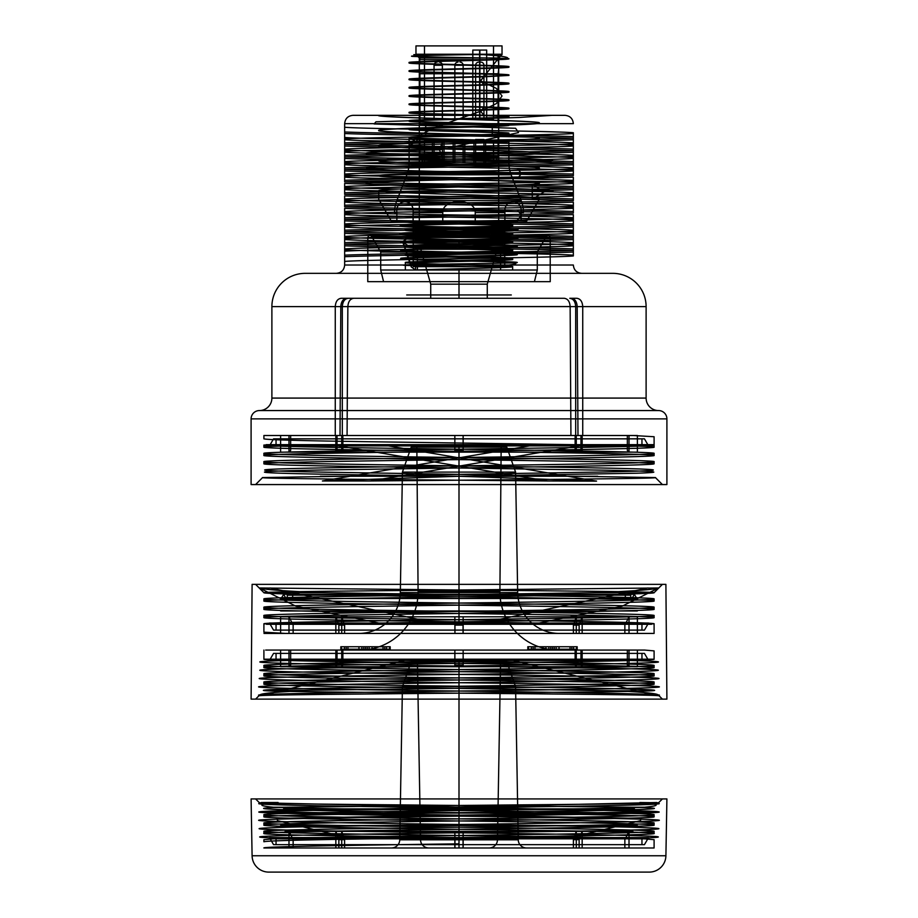 <?xml version="1.0" encoding="UTF-8"?>
<svg xmlns="http://www.w3.org/2000/svg" width="918" height="918" viewBox="0 0 918 918"><rect width="100%" height="100%" fill="white"/><g stroke="black" fill="none" stroke-linecap="round" stroke-linejoin="round"><path stroke-width="1.38" d="M487.274 298.293L430.726 298.293L487.274 298.293L487.274 284.155L497.315 248.778L420.685 248.778L497.315 248.778A1.664 1.664 0 0 1 500.585 249.226L417.415 249.226L500.585 249.226L500.585 270.018L417.415 270.018L500.585 270.018M459 298.293L564.409 298.293L353.591 298.293L459 298.293L459 281.665L367.762 281.665L367.82 237.532L367.762 281.665L550.238 281.665L550.18 237.532L550.238 281.665L459 281.665L459 298.293L459 294.965L510.89 294.965L407.11 294.965L459 294.965L459 298.293M346.694 298.293L341.152 298.293L346.694 298.293C343.148 298.775 341.186 301.529 340.808 306.532C341.186 301.529 343.148 298.775 346.694 298.293C291.832 298.293 291.832 298.293 346.694 298.293M353.751 298.293L348.209 298.293L353.751 298.293C350.194 298.775 348.243 301.529 347.865 306.532C348.243 301.529 350.206 298.775 353.751 298.293L564.249 298.293C567.806 298.775 569.757 301.529 570.135 306.532C569.757 301.529 567.794 298.775 564.249 298.293L353.751 298.293M571.306 298.293L576.848 298.293L571.306 298.293C574.852 298.775 576.814 301.529 577.192 306.532C576.814 301.529 574.852 298.775 571.306 298.293C626.168 298.293 626.168 298.293 571.306 298.293M430.726 298.293L430.726 284.155L420.685 248.778A1.664 1.664 90 0 0 417.415 249.226L417.415 270.018M487.274 284.155L430.726 284.155L487.274 284.155M421.064 220.951C396.06 221.823 401.854 222.684 438.471 223.556C471.852 224.417 514.172 225.289 512.657 226.149C516.49 227.526 402.738 228.903 405.343 230.303C402.187 231.703 515.595 233.069 512.657 234.469C515.446 235.731 422.624 236.97 407.971 238.21L405.343 238.623C401.889 240 516.524 241.411 512.657 242.788C516.639 244.154 402.486 245.542 405.343 246.942C401.82 248.319 515.193 249.685 512.657 251.096C515.377 252.507 401.992 253.873 405.343 255.261C402.692 256.661 516.627 258.05 512.657 259.415C515.95 260.505 442.614 261.641 415.59 262.743L415.59 270.018C442.614 268.917 515.95 267.781 512.657 266.69C516.627 265.325 402.692 263.936 405.343 262.537C401.992 261.148 515.377 259.783 512.657 258.371C515.193 256.96 401.82 255.594 405.343 254.217C402.486 252.817 516.639 251.429 512.657 250.063C516.524 248.686 401.889 247.286 405.343 245.898L407.971 245.485C422.624 244.245 515.446 243.006 512.657 241.744C515.595 240.344 402.187 238.978 405.343 237.59C402.738 236.178 516.49 234.801 512.657 233.424C516.168 232.047 401.487 230.636 405.343 229.27C401.35 227.905 515.457 226.517 512.657 225.117C516.145 223.728 402.795 222.363 405.343 220.951L518.05 220.951L405.343 220.951M391.229 220.951L378.755 199.332L378.755 190.772C377.069 192.206 427.983 193.629 475.754 195.052C524.235 196.475 553.875 197.909 532.256 199.332L532.256 184.357L539.245 183.233C543.743 180.697 374.292 178.23 378.755 175.694C373.431 173.192 544.581 170.645 539.245 168.143C544.007 165.619 373.89 163.117 378.755 160.604C377.918 159.525 406.1 158.424 442.246 157.334L439.55 149.852L442.246 142.37C406.1 143.46 377.918 144.551 378.755 145.629C373.89 148.154 544.007 150.655 539.245 153.18C544.581 155.681 373.431 158.229 378.755 160.719C374.292 163.255 543.743 165.733 539.245 168.269C544.569 170.759 373.419 173.307 378.755 175.808C374.016 178.333 544.064 180.835 539.245 183.348M526.771 220.951L391.229 220.951L526.771 220.951L539.245 199.332L532.256 199.332L544.087 191.851L532.256 184.357M442.246 142.37C490.212 140.936 540.587 139.536 539.245 138.09C544.546 135.589 373.465 133.041 378.755 130.551C374.28 128.015 543.846 125.537 539.245 123.001C544.087 120.453 368.772 117.894 378.847 115.335L552.188 115.335L518.854 117.493L375.955 121.807L374.142 123.964L515.595 128.279L518.521 132.594L439.55 149.852C371.285 151.527 341.175 153.214 390.047 154.89C438.448 156.714 545.476 158.527 551.431 160.352C563.549 162.027 485.347 163.714 422.877 165.389C351.032 167.214 347.004 169.027 416.783 170.851C476.958 172.527 559.246 174.213 552.062 175.889C551.592 177.713 447.261 179.526 394.74 181.351C342.471 183.026 365.766 184.713 433.044 186.388C505.187 188.201 578.833 190.026 544.087 191.851M442.246 157.334C490.212 155.899 540.587 154.499 539.245 153.054C544.546 150.552 373.465 148.016 378.755 145.514C374.28 142.978 543.846 140.5 539.245 137.975C544.581 135.474 373.408 132.926 378.755 130.425C374.085 127.9 543.892 125.41 539.245 122.886C544.374 120.373 373.821 117.86 378.755 115.335L552.188 115.335M378.755 190.772C373.419 188.282 544.569 185.734 539.245 183.233M344.652 123.655C345.157 118.594 347.933 115.817 352.971 115.335L565.029 115.335L352.971 115.335C347.933 115.817 345.157 118.594 344.652 123.655L573.348 123.655C572.843 118.594 570.067 115.817 565.029 115.335C570.067 115.817 572.843 118.594 573.348 123.655L344.652 123.655L344.652 127.246C361.382 129.082 556.882 130.895 573.348 132.731L573.348 133.489C557.226 135.313 360.74 137.138 344.652 138.974L344.652 123.655M573.348 155.406C556.434 153.57 360.602 151.745 344.652 149.921L344.652 146.008C380.144 147.569 537.856 149.118 573.348 150.678L573.348 167.879C557.387 166.055 361.371 164.23 344.652 162.394L344.652 158.481C380.144 160.042 537.856 161.591 573.348 163.152C537.856 164.712 380.144 166.273 344.652 167.833L344.652 174.122C361.026 172.286 557.157 170.461 573.348 168.637L573.348 164.724C537.856 166.273 380.144 167.833 344.652 169.382C370.379 170.518 459.62 171.643 520.954 172.768L573.348 174.064L573.348 175.625C537.856 177.197 380.144 178.746 344.652 180.307L344.652 181.867C380.144 183.428 537.856 184.988 573.348 186.538L573.348 192.826C556.939 191.001 360.671 189.165 344.652 187.341L344.652 183.428C380.144 184.988 537.856 186.549 573.348 188.098M344.652 146.008L344.652 144.447C380.144 146.008 537.856 147.557 573.348 149.118L573.348 150.678C537.856 152.239 380.144 153.799 344.652 155.36L344.652 161.648C360.9 159.812 556.882 157.988 573.348 156.163L573.348 152.25C537.856 153.799 380.144 155.36 344.652 156.909L344.652 149.921M344.652 152.193C361.371 154.029 557.387 155.853 573.348 157.678M573.348 255.95L573.348 255.204C557.215 253.379 360.705 251.543 344.652 249.719L344.652 265.027L573.348 265.027L344.652 265.027C344.158 270.087 341.381 272.864 336.344 273.346C341.381 272.864 344.158 270.087 344.652 265.027L344.652 261.435C361.382 259.599 556.87 257.786 573.348 255.95L573.348 245.749C556.87 247.585 361.382 249.398 344.652 251.234L344.652 248.962C360.59 247.137 556.423 245.324 573.348 243.477L573.348 239.564C537.856 241.124 380.144 242.673 344.652 244.234L344.652 239.518C360.705 241.342 557.215 243.178 573.348 245.003L573.348 242.731C556.905 240.895 360.923 239.07 344.652 237.246L344.652 227.044C360.923 228.869 556.905 230.693 573.348 232.529L573.348 230.257C557.18 228.421 361.004 226.597 344.652 224.761L344.652 220.859C380.144 222.408 537.856 223.969 573.348 225.518L573.348 220.802C557.398 222.626 361.405 224.451 344.652 226.287L344.652 224.015C356.471 222.741 451.931 221.502 517.213 220.228L573.348 218.53L573.348 214.617L520.954 215.914C459.62 217.038 370.379 218.163 344.652 219.287L344.652 214.56C361.004 216.396 557.18 218.22 573.348 220.045L573.348 217.773C556.767 215.937 360.992 214.123 344.652 212.287L344.652 208.386C380.144 209.935 537.856 211.496 573.348 213.045L573.348 208.329L517.213 210.027C451.931 211.301 356.471 212.54 344.652 213.814L344.652 211.542C360.682 209.717 556.962 207.881 573.348 206.057L573.348 202.144C537.856 203.704 380.144 205.253 344.652 206.814L344.652 202.086C360.992 203.922 556.767 205.735 573.348 207.571L573.348 205.299C557.272 203.475 361.336 201.65 344.652 199.814L344.652 195.901C380.144 197.462 537.856 199.022 573.348 200.572L573.348 195.855C556.962 197.68 360.682 199.516 344.652 201.34L344.652 199.068C361.325 197.232 557.249 195.408 573.348 193.583L573.348 183.382C557.249 185.207 361.325 187.031 344.652 188.867L344.652 186.595C360.981 184.759 556.79 182.946 573.348 181.11L573.348 177.197C537.856 178.746 380.144 180.307 344.652 181.867L344.652 177.14C360.671 178.964 556.939 180.8 573.348 182.625L573.348 180.353L517.213 178.654C451.931 177.392 356.482 176.141 344.652 174.868L344.652 162.394M344.652 164.666C356.482 165.94 451.931 167.191 517.213 168.453L573.348 170.151L573.348 167.879M573.348 142.933C556.882 141.097 361.382 139.295 344.652 137.448L344.652 133.535C380.144 135.095 537.856 136.644 573.348 138.205L573.348 149.118M344.652 144.447L344.652 137.448M344.652 139.72C360.602 141.544 556.434 143.369 573.348 145.205M344.652 177.14L344.652 174.868M344.652 202.086L344.652 199.814M344.652 214.56L344.652 212.287M573.348 189.67C537.856 191.219 380.144 192.78 344.652 194.341L344.652 187.341M344.652 189.613C361.336 191.449 557.272 193.273 573.348 195.098L573.348 192.826M344.652 239.518L344.652 237.246M344.652 227.044L344.652 224.761M573.348 143.69L573.348 139.777C537.856 141.326 380.144 142.887 344.652 144.436L344.652 149.175C360.74 147.339 557.226 145.514 573.348 143.69L573.348 145.962C556.882 147.787 360.9 149.611 344.652 151.447L344.652 149.175M344.652 133.535L344.652 131.974C380.144 133.535 537.856 135.084 573.348 136.644L573.348 138.205C537.856 139.766 380.144 141.326 344.652 142.875L344.652 144.436M573.348 139.777L573.348 133.489M573.348 152.25L573.348 145.962M344.652 158.481L344.652 156.921C380.144 158.481 537.856 160.03 573.348 161.591M573.348 164.724L573.348 156.163M344.652 170.955C370.379 172.079 459.62 173.204 520.954 174.328L573.348 175.625L573.348 168.637M573.348 158.435C557.157 160.26 361.026 162.084 344.652 163.92L344.652 161.648M573.348 170.909C556.79 172.745 360.981 174.558 344.652 176.394L344.652 174.122M573.348 195.855L573.348 193.583M573.348 208.329L573.348 206.057M573.348 183.382L573.348 181.11M573.348 220.802L573.348 218.53M573.348 245.749L573.348 243.477M344.652 236.488C361.405 234.652 557.398 232.828 573.348 231.003L573.348 227.09C537.856 228.651 380.144 230.2 344.652 231.761L344.652 248.962M344.652 233.333C380.144 234.882 537.856 236.442 573.348 237.992L573.348 231.003M573.348 233.275C556.423 235.111 360.59 236.936 344.652 238.76M573.348 132.731L573.348 136.644M344.652 131.974L344.652 127.246M344.652 138.974L344.652 142.875M344.652 151.447L344.652 155.36M344.652 163.92L344.652 167.833M573.348 170.151L573.348 174.064M517.213 178.654L520.954 174.328L520.954 172.768L517.213 168.453M344.652 176.394L344.652 180.307M573.348 182.625L573.348 186.538M573.348 188.11C537.856 189.67 380.144 191.219 344.652 192.78L344.652 194.341C380.144 195.901 537.856 197.462 573.348 199.011L573.348 200.572C537.856 202.144 380.144 203.693 344.652 205.253L344.652 206.814C380.144 208.375 537.856 209.935 573.348 211.484L573.348 213.045L520.954 214.353C459.62 215.478 370.379 216.602 344.652 217.727L344.652 224.015M344.652 188.867L344.652 192.78M573.348 195.098L573.348 199.011M344.652 201.34L344.652 205.253M573.348 207.571L573.348 211.484M573.348 177.197L573.348 180.353M344.652 183.428L344.652 186.595M344.652 195.901L344.652 199.068M573.348 202.144L573.348 205.299M344.652 208.386L344.652 211.542M573.348 214.617L573.348 217.773M517.213 220.228L520.954 215.914L520.954 214.353L517.213 210.027M344.652 220.859L344.652 219.299C380.144 220.848 537.856 222.408 573.348 223.958L573.348 230.257M344.652 231.772C380.144 233.321 537.856 234.882 573.348 236.431L573.348 242.731M344.652 249.719L344.652 245.806C380.144 247.355 537.856 248.916 573.348 250.465L573.348 255.204M573.348 252.037C537.856 253.597 380.144 255.147 344.652 256.707L344.652 261.435M573.348 227.09L573.348 225.53C537.856 227.09 380.144 228.639 344.652 230.2L344.652 231.761M573.348 239.564L573.348 238.003C537.856 239.564 380.144 241.113 344.652 242.673M344.652 245.806L344.652 244.245C380.144 245.794 537.856 247.355 573.348 248.916L573.348 250.465M573.348 250.476C537.856 252.037 380.144 253.586 344.652 255.147L344.652 256.707M344.652 213.814L344.652 217.727M573.348 220.045L573.348 223.958M344.652 226.287L344.652 230.2M573.348 232.529L573.348 236.431M573.348 245.003L573.348 248.916M344.652 251.234L344.652 255.147M305.155 273.346L612.845 273.346L305.155 273.346A33.266 33.266 0 0 0 271.889 306.612L646.111 306.612L271.889 306.612L271.889 398.079L646.111 398.079L271.889 398.079A12.473 12.473 0 0 1 259.415 410.564L658.585 410.564L259.415 410.564A8.319 8.319 0 0 0 251.096 418.872L251.096 484.566L666.904 484.566L251.096 484.566M573.348 265.027C573.842 270.087 576.619 272.864 581.656 273.346L336.344 273.346L581.656 273.346C576.619 272.864 573.842 270.087 573.348 265.027M666.904 484.566L666.904 418.872L251.096 418.872L666.904 418.872A8.319 8.319 0 0 0 658.585 410.564A12.473 12.473 0 0 1 646.111 398.079L646.111 306.612A33.266 33.266 0 0 0 612.845 273.346M662.406 484.566L255.594 484.566L662.406 484.566L655.406 477.567L339.798 472.426C268.148 471.267 247.734 470.119 278.544 468.972C313.015 467.698 418.872 466.413 510.546 465.139C593.487 463.992 655.486 462.833 654.098 461.685C656.978 460.308 562.952 458.908 458.966 457.531C354.658 456.143 261.125 454.754 263.902 453.377C261.458 451.977 354.555 450.6 459.207 449.212C563.17 447.835 656.84 446.435 654.098 445.058L344.33 444.656C292.326 445.482 265.52 446.32 263.902 447.146C261.217 448.535 354.75 449.923 459 451.312C563.25 452.689 656.783 454.077 654.098 455.466C656.783 456.854 563.25 458.243 459 459.62C354.75 461.008 261.217 462.397 263.902 463.785L263.902 461.685C261.148 460.308 354.83 458.92 458.989 457.531C563.239 456.143 656.863 454.754 654.098 453.377C656.542 451.977 563.445 450.6 458.793 449.212C354.83 447.835 261.16 446.435 263.902 445.058L573.67 444.656C625.606 445.482 652.411 446.32 654.098 447.146C656.863 448.535 563.239 449.923 458.989 451.312C354.83 452.689 261.148 454.077 263.902 455.466C261.309 456.854 354.681 458.243 458.702 459.62C563.56 461.02 656.29 462.385 654.098 463.785C654.798 464.795 608.886 465.793 539.922 466.803L331.157 469.832C271.923 470.842 252.14 471.852 271.808 472.85C294.632 473.998 374.36 475.122 459 476.258L322.39 480.975L370.47 480.975C496.271 479.839 662.521 478.703 655.406 477.567M381.177 444.656L595.61 480.975C597.044 481.066 596.895 481.124 595.162 481.147L547.53 480.975C421.729 479.839 255.479 478.703 262.594 477.567L578.202 472.426C649.852 471.267 670.266 470.119 639.456 468.972C604.985 467.698 499.128 466.413 407.454 465.139C324.513 463.992 262.514 462.833 263.902 461.685M586.797 444.656L370.47 480.975M536.823 444.656L322.39 480.975M595.61 480.975L459 476.258L636.461 473.229C667.168 472.219 657.162 471.221 606.442 470.211L404.035 467.182C322.7 466.046 262.582 464.921 263.902 463.785M654.098 455.466L654.098 453.377M263.902 447.146L263.902 445.058M263.902 455.466L263.902 453.377M654.098 463.785L654.098 461.685M266.14 444.656L573.67 444.656L370.092 441.742C302.309 440.778 266.909 439.802 263.902 438.838L263.902 435.511M633.317 435.511L263.936 435.511L633.317 435.511L654.098 436.738L654.098 444.656L651.86 444.656M654.098 447.146L654.098 445.058M262.594 477.567L255.594 484.566M331.203 444.656L547.53 480.975M280.621 435.511L637.379 435.511L280.621 435.511L280.621 452.138L637.379 452.138L280.621 452.138M575.678 435.511L570.927 435.511L575.678 435.511L575.678 306.612C575.322 301.563 573.36 298.786 569.791 298.293C573.36 298.786 575.322 301.563 575.678 306.612L582.735 306.612C582.379 301.563 580.417 298.786 576.848 298.293C580.417 298.786 582.379 301.563 582.735 306.612L575.678 306.612L575.678 435.511L463.12 435.511L463.12 450.474L454.88 450.474L463.12 450.474L463.154 452.138L463.154 435.511L463.154 452.138L463.154 435.511L454.846 435.511L454.846 452.138L454.846 435.511L454.846 452.138L454.846 435.511L575.678 435.511M347.073 435.511L342.322 435.511L347.073 435.511L347.865 306.532L347.073 435.511L570.927 435.511L570.135 306.532L570.927 435.511L347.073 435.511M582.735 435.511L577.984 435.511L582.735 435.511L582.735 306.612L582.735 435.511L629.014 435.511L582.735 435.511M340.016 435.511L335.265 435.511L340.016 435.511L340.808 306.532L340.016 435.511C281.516 435.511 281.516 435.511 340.016 435.511M288.986 435.511L335.265 435.511L335.265 306.612C335.621 301.563 337.583 298.786 341.152 298.293C337.583 298.786 335.621 301.563 335.265 306.612L342.322 306.612C342.678 301.563 344.64 298.786 348.209 298.293C344.64 298.786 342.678 301.563 342.322 306.612L335.265 306.612L335.265 435.511L288.986 435.511L288.986 452.138L288.986 435.511M637.379 435.511L637.379 452.138M337.044 435.511L335.839 435.511L337.044 435.511L337.044 450.474L342.873 450.474L337.044 450.474L335.839 452.138L335.839 435.511L342.873 435.511L335.839 435.511L335.839 452.138L337.044 450.474L337.044 435.511L342.873 435.511L342.873 450.474L341.726 452.138L341.726 435.511L341.726 452.138L342.873 450.474L342.873 435.511L337.044 435.511M629.014 452.138L629.014 435.511L629.014 452.138L627.35 450.474L627.35 435.511L627.35 450.474L629.014 452.138L582.161 452.138L582.161 435.511L580.956 435.511L580.956 450.474L575.127 450.474L580.956 450.474L582.161 452.138L582.161 435.511L575.127 435.511L582.161 435.511L580.956 435.511L580.956 450.474L582.161 452.138L576.274 452.138L576.274 435.511L576.274 452.138L575.127 450.474L575.127 435.511L575.127 450.474L576.274 452.138L629.014 452.138M342.322 435.511L342.322 306.612L342.322 435.511L454.846 435.511L342.322 435.511M577.984 435.511L577.192 306.532L577.984 435.511C636.484 435.511 636.484 435.511 577.984 435.511M288.986 452.138L290.65 450.474L290.65 435.511L290.65 450.474L288.986 452.138L341.726 452.138L288.986 452.138M512.657 226.149L512.657 225.117M512.657 234.469L512.657 233.424M405.343 230.303L405.343 229.27M512.657 242.788L512.657 241.744M405.343 238.623L405.343 237.59M512.657 251.096L512.657 250.063M405.343 246.942L405.343 245.898M512.657 259.415L512.657 258.371M405.343 255.261L405.343 254.217M407.971 245.485L402.841 242.363L411.23 266.897L415.59 270.018L512.657 270.018L512.657 266.69M415.59 270.018L405.343 270.018L405.343 262.537M518.05 220.951C519.68 221.812 473.895 222.672 437.22 223.533C396.863 224.394 389.794 225.254 416.015 226.115L512.496 228.685C530.96 229.546 502.662 230.407 462.523 231.267C427.065 232.047 394.855 232.816 400.397 233.585C403.702 234.446 452.976 235.306 487.366 236.167C524.419 237.028 527.517 237.888 496.672 238.749L402.841 241.331L411.23 265.864L415.59 262.743M500.758 220.951C528.148 221.812 522.009 222.672 482.375 223.533C446.159 224.394 399.479 225.254 399.973 226.115C396.553 227.056 452.31 228.008 489.615 228.949C525.36 229.81 527.024 230.67 494.607 231.531C463.579 232.392 411.149 233.252 402.061 234.113C388.062 235.054 434.489 236.006 476.717 236.947C515.491 237.808 531.396 238.669 504.797 239.529C478.094 240.47 414.684 241.423 402.841 242.363L402.841 241.331L407.971 238.21M411.23 266.897L411.23 265.864M459 294.965L406.697 294.965L511.303 294.965L459 294.965L459 270.018L459 294.965M383.575 281.665L380.695 270.018L383.575 281.665L367.762 281.665L383.575 281.665M546.29 236.488C548.103 234.893 549.4 235.237 550.18 237.532C549.412 235.249 548.115 234.905 546.29 236.488L537.271 252.083L537.305 270.018L534.425 281.665L550.238 281.665L534.425 281.665L537.305 270.018L537.271 252.083L546.29 236.488L371.71 236.488C369.897 234.893 368.6 235.237 367.82 237.532C368.588 235.249 369.885 234.905 371.71 236.488L380.729 252.083L380.695 270.018L380.729 252.083L371.71 236.488L546.29 236.488M348.209 298.293L341.152 298.293L348.209 298.293M569.791 298.293L576.848 298.293L569.791 298.293M539.245 199.332L532.256 199.332M344.33 444.656L654.098 444.656M320.29 476.258L597.71 476.258M463.154 452.138L576.274 452.138L463.154 452.138M454.846 452.138L341.726 452.138L454.846 452.138M347.865 306.532L570.135 306.532L347.865 306.532M577.192 306.532C635.256 306.532 635.256 306.532 577.192 306.532M340.808 306.532C282.744 306.532 282.744 306.532 340.808 306.532M575.127 435.511L580.956 435.511L575.127 435.511M512.657 270.018L405.343 270.018M380.695 270.018L459 270.018L380.695 270.018M550.18 237.532L367.82 237.532L550.18 237.532M459 270.018L537.305 270.018L459 270.018M537.271 252.083L380.729 252.083L537.271 252.083M413.261 266.69L504.739 266.69L413.261 266.69L413.261 220.951L504.739 220.951L413.261 220.951M504.739 266.69L504.739 220.951M502.031 54.632L413.823 54.632L502.031 54.632L498.704 57.96L419.296 57.96L498.704 57.96L498.704 220.951M501.526 54.632L480.527 80.761L496.282 88.38L502.054 96L496.282 103.631L480.527 111.25L437.473 126.5L421.718 134.12L415.946 141.739L409.107 145.698L409.107 137.792C406.135 136.403 511.98 135.026 508.893 133.638C512.003 132.249 405.848 130.849 409.107 129.472C406.169 128.084 511.842 126.707 508.893 125.318C512.141 123.941 405.963 122.542 409.107 121.165C406.054 119.776 511.842 118.399 508.893 116.999C512.083 115.622 406.031 114.234 409.107 112.845C406.066 111.457 512.164 110.068 508.893 108.691L483.947 107.303C452.815 106.373 407.5 105.455 409.107 104.526C405.882 103.149 512.072 101.749 508.893 100.372C511.911 98.983 406.169 97.606 409.107 96.206C405.848 94.829 511.888 93.441 508.893 92.052C511.888 90.664 405.848 89.275 409.107 87.898C406.169 86.499 511.911 85.133 508.893 83.733C512.072 82.356 405.882 80.956 409.107 79.579C407.5 78.65 452.815 77.732 483.947 76.814L480.527 80.761L483.947 84.708C452.815 85.638 407.5 86.544 409.107 87.485C405.882 88.862 512.072 90.262 508.893 91.639C511.911 93.028 406.169 94.405 409.107 95.793C405.848 97.17 511.888 98.57 508.893 99.959C511.888 101.347 405.848 102.736 409.107 104.113C406.169 105.501 511.911 106.878 508.893 108.267C512.072 109.655 405.882 111.055 409.107 112.432C407.5 113.362 452.815 114.268 483.947 115.198L508.893 116.586C512.164 117.963 406.066 119.363 409.107 120.74C406.031 122.128 512.083 123.517 508.893 124.905C511.842 126.294 406.054 127.671 409.107 129.059C405.963 130.448 512.141 131.836 508.893 133.213C511.842 134.613 406.169 135.979 409.107 137.379C405.848 138.756 512.003 140.156 508.893 141.533C511.98 142.921 406.135 144.298 409.107 145.698L409.107 162.738L508.893 162.738L409.107 162.738A33.266 33.266 0 0 1 406.846 174.799L396.817 200.583L521.183 200.583L396.817 200.583A33.266 33.266 0 0 0 394.545 212.632L396.863 212.632C395.268 198.139 414.775 198.231 413.1 212.632C414.718 198.047 395.073 198.368 396.863 212.632L396.863 220.951L396.863 212.632L394.545 212.632M470.005 54.632C429.704 55.332 393.03 56.032 421.729 56.721C446.458 57.409 510.534 58.109 508.893 58.786L506.449 58.786C510.867 57.421 503.11 56.032 483.189 54.632M483.947 76.814L508.893 75.425C512.164 74.048 406.066 72.648 409.107 71.26C406.043 69.883 512.095 68.483 508.893 67.106C511.842 65.717 406.054 64.34 409.107 62.952C405.963 61.563 512.141 60.163 508.893 58.786M506.449 58.786C492.473 60.037 405.825 61.288 409.107 62.527C406.169 63.927 511.842 65.293 508.893 66.693C512.141 68.07 405.963 69.47 409.107 70.847C406.054 72.235 511.842 73.612 508.893 75.001C512.095 76.389 406.043 77.778 409.107 79.166C406.066 80.555 512.164 81.943 508.893 83.32L483.947 84.708M508.893 141.533L508.893 162.738A33.266 33.266 0 0 0 511.154 174.799L521.183 200.583A33.266 33.266 0 0 1 523.455 212.632L521.137 212.632C522.732 198.139 503.225 198.231 504.9 212.632C503.282 198.047 522.927 198.368 521.137 212.632L523.455 212.632M409.107 137.379L415.946 141.739M483.947 107.303L480.527 111.25L483.947 115.198M406.846 174.799L511.154 174.799L406.846 174.799M475.237 212.632C475.352 206.745 470.452 202.901 460.538 201.111C448.776 201.926 442.855 205.77 442.763 212.632C442.648 206.745 447.548 202.901 457.462 201.111C469.224 201.926 475.145 205.77 475.237 212.632L504.9 212.632L504.9 220.951L504.9 212.632L475.237 212.632L475.237 220.951L475.237 212.632M442.763 220.951L442.763 212.632L442.763 220.951L475.237 220.951L413.1 220.951L413.1 212.632L442.763 212.632L413.1 212.632L413.1 220.951L442.763 220.951M521.137 220.951L521.137 212.632L521.137 220.951L504.9 220.951L521.137 220.951C524.201 220.951 524.201 220.951 521.137 220.951M396.863 220.951L413.1 220.951L396.863 220.951C393.799 220.951 393.799 220.951 396.863 220.951M459 247.975C428.121 248.663 399.823 249.375 400.787 250.063C397.402 251.452 520.942 252.84 517.213 254.217C520.54 255.606 396.943 256.994 400.787 258.371C397.264 259.76 521.068 261.16 517.213 262.537C519.278 263.225 444.243 263.914 415.177 264.602C381.452 265.291 424.437 265.99 472.001 266.69L509.742 266.69C505.52 265.761 454.823 264.843 426.457 263.914C397.861 262.984 402.75 262.055 441.11 261.137C479.494 260.138 523.271 259.14 507.516 258.142C496.661 257.212 443.348 256.283 419.939 255.365C393.845 254.435 412.09 253.506 449.912 252.576C487.114 251.658 522.009 250.729 507.229 249.799L419.4 247.022C391.148 246.024 417.254 245.026 459 244.027C497.086 243.109 524.086 242.18 503.374 241.25C484.211 240.252 423.232 239.254 410.805 238.255C395.968 237.337 430.714 236.408 467.916 235.478C509.375 234.48 525.475 233.493 492.358 232.495C464.542 231.566 413.49 230.636 408.453 229.718C398.917 228.72 448.753 227.721 484.096 226.723C518.326 225.794 518.647 224.876 485.071 223.946C450.21 222.948 399.617 221.949 408.258 220.951L517.213 220.951C520.598 222.351 397.345 223.717 400.787 225.117C397.196 226.494 520.747 227.882 517.213 229.27C520.999 230.647 397.115 232.047 400.787 233.424C396.932 234.801 520.747 236.201 517.213 237.59C521.057 238.967 397.448 240.355 400.787 241.744C397.046 243.121 520.586 244.509 517.213 245.898C518.177 246.586 489.879 247.298 459 247.975L459 240.08C489.879 239.391 518.177 238.691 517.213 238.003C520.586 236.614 397.046 235.226 400.787 233.838C397.448 232.449 521.057 231.061 517.213 229.684C520.747 228.295 396.932 226.907 400.787 225.53L508.641 222.099L514.367 220.951L408.258 220.951M400.787 250.063L400.787 250.476C396.943 249.099 520.54 247.711 517.213 246.322C520.942 244.934 397.402 243.545 400.787 242.157C399.823 241.468 428.121 240.768 459 240.08M400.787 258.371L400.787 258.796C396.989 257.407 520.885 256.019 517.213 254.63C521.068 253.253 397.264 251.865 400.787 250.476M509.742 266.69L487.584 266.69C510.878 265.291 519.795 263.902 514.367 262.537C497.981 261.286 397.207 260.046 400.787 258.796M415.969 54.632L419.296 57.96L419.296 220.951L498.704 220.951L419.296 220.951M475.237 220.951L504.9 220.951L475.237 220.951M514.367 220.951L517.213 220.951M514.367 262.537L517.213 262.537M487.584 266.69L472.001 266.69M423.278 162.738L494.722 162.738L423.278 162.738L419.916 156.921L498.084 156.921L419.916 156.921L419.916 135.302L498.084 135.302L419.916 135.302M424.483 162.738L493.517 162.738L424.483 162.738L424.483 140.282L493.517 140.282L424.483 140.282M493.517 162.738L493.517 140.282M432.389 140.282L444.037 140.282L432.389 140.282L432.389 162.738L444.037 162.738L432.389 162.738M473.963 140.282L485.611 140.282L473.963 140.282L473.963 162.738L485.611 162.738L473.963 162.738M453.182 140.282L464.818 140.282L453.182 140.282L464.818 140.282L453.182 140.282L453.182 162.738L464.818 162.738L453.182 162.738L464.818 162.738L453.182 162.738L453.182 140.282M444.037 140.282L444.037 162.738M434.053 162.738L442.373 162.738L434.053 162.738L434.053 139.456L442.373 139.456L434.053 139.456M454.846 162.738L463.154 162.738L454.846 162.738L463.154 162.738L454.846 162.738L454.846 139.456L463.154 139.456L454.846 139.456L463.154 139.456L454.846 139.456L454.846 162.738M475.627 162.738L483.947 162.738L475.627 162.738L475.627 139.456L483.947 139.456L475.627 139.456M485.611 140.282L485.611 162.738M464.818 140.282L464.818 162.738L464.818 140.282M442.373 162.738L442.373 139.456M463.154 162.738L463.154 139.456L463.154 162.738M483.947 162.738L483.947 139.456M498.084 135.302L498.084 156.921L494.722 162.738M425.734 135.302L492.266 135.302L425.734 135.302L425.734 124.492L492.266 124.492L425.734 124.492M492.266 124.492L492.266 135.302M419.916 124.492L498.084 124.492L419.916 124.492L419.916 73.761L498.084 73.761L419.916 73.761A40.369 40.369 0 0 1 419.916 59.624L498.084 59.624L419.916 59.624L419.916 54.219L498.084 54.219L419.916 54.219M498.084 54.219L498.084 59.624A40.369 40.369 0 0 1 498.084 73.761L498.084 124.492M415.969 54.219L502.031 54.219L415.969 54.219L415.969 45.9L502.031 45.9L415.969 45.9M502.031 45.9L502.031 54.219M424.483 45.9L493.517 45.9L424.483 45.9L424.483 119.076L493.517 119.076L493.517 45.9M483.947 119.076L475.627 119.076L483.947 119.076L483.947 65.281A3.167 3.167 0 0 0 480.78 62.114M463.154 119.076L454.846 119.076L463.154 119.076L454.846 119.076L463.154 119.076L463.154 65.281L463.154 119.076M442.373 119.076L434.053 119.076L442.373 119.076L442.373 65.281L434.053 65.281L442.373 65.281A3.167 3.167 0 0 0 439.194 62.114C437.06 62.114 437.06 62.114 439.194 62.114M424.483 119.076L486.678 119.076L486.678 50.054L472.816 50.054L486.678 50.054M475.627 119.076L475.627 65.281L483.947 65.281L475.627 65.281A3.167 3.167 0 0 1 478.806 62.114C480.94 62.114 480.94 62.114 478.806 62.114M434.053 119.076L434.053 65.281A3.167 3.167 0 0 1 437.22 62.114M458.013 62.114C460.147 62.114 460.147 62.114 458.013 62.114C460.147 62.114 460.147 62.114 458.013 62.114A3.167 3.167 0 0 0 454.846 65.281L463.154 65.281L454.846 65.281L463.154 65.281L454.846 65.281L454.846 119.076L454.846 65.281A3.167 3.167 0 0 1 458.013 62.114M479.621 119.076L479.621 50.054M479.873 119.076L479.873 50.054M472.816 119.076L472.816 50.054M486.678 119.076L493.517 119.076M459.987 62.114A3.167 3.167 0 0 1 463.154 65.281A3.167 3.167 0 0 0 459.987 62.114M276.043 630.104L641.957 630.104L276.043 630.104L276.043 623.035L459 623.035L459 484.566L256.306 484.566L661.694 484.566L270.569 484.566L647.431 484.566L459 484.566L459 584.364L256.306 584.364L661.694 584.364L270.569 584.364L647.431 584.364L459 584.364L459 623.035L270.569 623.035L647.431 623.035L459 623.035L459 610.975L459 623.035L641.957 623.035L641.957 630.104M269.467 623.035L648.533 623.035L269.467 623.035L273.553 630.104L644.447 630.104L273.553 630.104M648.533 623.035L644.447 630.104M459 610.975L637.367 610.975L280.633 610.975L621.153 610.975L459 610.975L459 598.502L637.367 598.502L280.633 598.502L459 598.502L459 445.907L459 610.975M641.957 438.838L641.957 445.907L459 445.907L459 484.566L459 445.907L647.431 445.907L270.569 445.907L459 445.907L276.043 445.907L276.043 438.838L641.957 438.838L276.043 438.838M292.681 595.174L625.319 595.174L292.681 595.174L292.681 598.502L625.319 598.502L625.319 595.174M287.277 595.174L630.723 595.174L287.277 595.174L287.277 598.502L630.723 598.502L287.277 598.502M630.723 595.174L630.723 598.502M281.206 598.502L636.794 598.502L281.206 598.502L283.616 594.325L634.384 594.325L283.616 594.325L286.026 598.502L631.974 598.502L286.026 598.502M631.974 598.502L634.384 594.325L636.794 598.502M273.553 438.838L644.447 438.838L273.553 438.838L269.467 445.907L648.533 445.907L269.467 445.907M644.447 438.838L648.533 445.907M662.406 699.126L255.594 699.126L662.406 699.126L659.009 695.729L655.957 695.523C640.821 694.742 551.913 693.951 458.392 693.17C364.216 692.379 279.141 691.598 266.484 690.806L506.897 687.662C591.536 686.492 655.567 685.321 654.098 684.162L654.098 682.063C657.288 683.52 552.636 684.977 443.153 686.435C333.142 687.892 245.508 689.349 266.484 690.806M251.096 699.126L666.904 699.126L251.096 699.126L252.106 584.364L665.894 584.364L252.106 584.364M263.902 650.059L263.902 659.204L596.195 659.204L263.902 659.204C261.596 660.535 346.35 661.855 445.689 663.186C554.38 664.632 657.196 666.078 654.098 667.524C656.404 668.855 571.65 670.174 472.311 671.506C363.62 672.951 260.804 674.397 263.902 675.843L263.902 673.743C261.297 672.435 346.017 671.104 445.528 669.773C554.277 668.327 657.552 666.87 654.098 665.435C654.764 664.38 605.685 663.358 534.437 662.326L321.805 659.204L562.137 659.204C662.28 660.696 690.267 662.176 617.883 663.657L321.254 668.097C236.431 669.589 239.38 671.069 330.113 672.55C423.152 674.156 587.956 675.763 638.744 677.369C692.011 678.85 635.485 680.33 526.163 681.81C419.159 683.302 287.862 684.782 264.625 686.262C234.664 687.743 319.785 689.223 434.168 690.703C558.167 692.31 677.289 693.916 657.265 695.523C661.362 693.962 647.89 692.39 616.839 690.806L651.516 690.806C638.939 691.564 562.241 692.298 472.529 693.056C375.129 693.882 277.684 694.696 262.043 695.523L258.991 695.729L255.594 699.126M657.265 695.523L659.009 695.729M562.137 659.204L654.098 659.204C656.404 660.535 571.65 661.855 472.311 663.186C363.62 664.632 260.804 666.078 263.902 667.524L263.902 665.435C263.145 664.391 312.568 663.358 383.483 662.326L596.195 659.204M263.902 600.992C261.596 602.323 346.35 603.654 445.689 604.973C554.38 606.419 657.196 607.865 654.098 609.311C656.404 610.642 571.65 611.962 472.311 613.293C363.62 614.739 260.804 616.185 263.902 617.63C262.433 618.801 326.464 619.96 411.103 621.13L616.839 624.286L263.902 623.85C261.756 622.519 346.315 621.199 446.056 619.868C554.931 618.422 656.852 616.988 654.098 615.53C656.531 614.211 571.375 612.88 471.818 611.549C363.39 610.114 260.356 608.645 263.902 607.223C262.146 605.88 345.501 604.583 445.402 603.241C553.921 601.806 657.265 600.349 654.098 598.903C655.268 597.802 599.225 596.711 521.539 595.61L321.805 592.684C284.66 591.112 263.833 589.54 259.335 587.968L504.441 590.435C590.985 591.181 656.783 591.938 654.098 592.684C656.404 594.003 571.65 595.334 472.311 596.654C363.62 598.1 260.804 599.546 263.902 600.992L263.902 598.903C261.664 600.234 346.499 601.554 446.137 602.885C555.046 604.342 656.818 605.765 654.098 607.223C656.554 608.542 572.132 609.862 472.15 611.193C363.471 612.639 260.368 614.108 263.902 615.53C262.1 616.873 345.616 618.17 445.482 619.512C554.116 620.958 657.196 622.404 654.098 623.85L654.098 633.431M662.406 584.364L255.594 584.364L662.406 584.364L654.098 592.684L596.195 592.684C633.34 591.112 654.167 589.54 658.665 587.968L413.559 590.435C327.015 591.181 261.217 591.938 263.902 592.684C261.596 594.003 346.35 595.334 445.689 596.654C554.38 598.1 657.196 599.546 654.098 600.992C656.404 602.323 571.65 603.654 472.311 604.973C363.62 606.419 260.804 607.865 263.902 609.311L263.902 607.223M596.195 592.684L396.461 595.61C318.776 596.711 262.732 597.802 263.902 598.903M263.902 667.524C261.596 668.855 346.35 670.174 445.689 671.506C554.38 672.951 657.196 674.397 654.098 675.843L654.098 673.743C655.968 675.086 572.212 676.394 472.38 677.725C363.666 679.171 260.919 680.617 263.902 682.063C260.712 683.52 365.364 684.977 474.847 686.435C584.858 687.892 672.492 689.349 651.516 690.806M654.098 675.843C656.404 677.163 571.65 678.494 472.311 679.813C363.62 681.259 260.804 682.717 263.902 684.162C262.686 685.264 319.934 686.377 398.71 687.479L616.839 690.806M263.902 623.85L263.902 632.169L285.659 633.431L263.982 633.431L654.018 633.431L285.659 633.431M658.665 587.968L622.255 606.121L533.071 624.286L654.098 623.85M263.902 609.311C261.596 610.642 346.35 611.962 445.689 613.293C554.38 614.739 657.196 616.185 654.098 617.63C655.567 618.801 591.536 619.96 506.897 621.13L301.161 624.286L533.071 624.286M644.551 650.059L265.669 650.059L644.551 650.059L654.098 650.896L654.098 659.204L321.805 659.204M654.098 682.063C656.313 680.731 571.18 679.412 472.036 678.081C362.828 676.623 261.355 675.2 263.902 673.743M263.902 675.843C261.596 677.163 346.35 678.494 445.689 679.813C554.38 681.259 657.196 682.717 654.098 684.162M654.098 673.743C656.703 672.435 571.983 671.104 472.472 669.773C363.723 668.327 260.448 666.87 263.902 665.435M654.098 617.63L654.098 615.53M654.098 609.311L654.098 607.223M654.098 600.992L654.098 598.903M263.902 684.162L263.902 682.063M263.902 617.63L263.902 615.53M654.098 667.524L654.098 665.435M508.147 659.204L655.957 695.523M355.863 659.204C247.332 660.799 226.218 662.383 315.987 663.978L611.113 668.384C687.295 669.842 668.809 671.31 574.014 672.779C483.063 674.248 339.385 675.717 285.727 677.186C226.276 678.654 271.2 680.123 375.875 681.581C486.919 683.176 634.682 684.759 654.89 686.354C680.548 687.823 593.464 689.292 480.183 690.761C357.24 692.344 241.021 693.939 260.735 695.523L258.991 695.729M260.735 695.523C256.638 693.962 270.11 692.39 301.161 690.806M409.853 659.204L262.043 695.523M255.594 584.364L263.902 592.684L321.805 592.684M665.894 584.364L666.904 699.126M270.099 587.968L441.845 624.286M259.335 587.968L295.745 606.121L384.929 624.286M647.901 587.968L476.155 624.286M280.621 633.431L637.379 633.431L280.621 633.431L280.621 616.793L637.379 616.793L280.621 616.793M637.379 616.793L637.379 633.431M344.594 625.112L341.726 616.793L629.014 616.793L629.014 633.431L624.86 633.431L629.014 633.431L629.014 616.793L624.86 625.112L629.014 616.793L576.274 616.793L576.274 633.431L573.406 633.431L576.274 633.431L576.274 616.793L573.406 625.112L576.274 616.793L454.846 616.793L454.949 633.431L454.846 616.793L454.949 625.112L454.846 616.793L335.839 616.793L341.726 616.793L341.726 633.431L344.594 633.431L344.594 625.112L341.726 616.793L341.726 633.431L454.846 633.431L341.726 633.431L344.594 633.431L344.594 625.112L338.857 625.112L335.839 616.793L335.839 633.431L338.857 633.431L335.839 633.431L335.839 616.793L338.857 625.112L344.594 625.112M288.986 633.431L288.986 616.793L335.839 616.793L288.986 616.793L293.14 625.112L288.986 616.793L288.986 633.431L293.14 633.431L293.14 625.112L293.14 633.431L288.986 633.431L335.839 633.431L288.986 633.431M463.154 633.431L463.154 616.793L463.051 633.431L576.274 633.431L463.154 633.431M582.161 633.431L582.161 616.793L582.161 633.431L579.143 633.431L629.014 633.431L582.161 633.431M559.246 633.431L358.754 633.431L559.246 633.431A41.585 41.585 90 0 1 517.672 592.569L515.572 472.093L506.816 447.146L411.184 447.146L506.816 447.146M411.184 447.146L402.428 472.093L515.572 472.093L402.428 472.093L400.328 592.569L517.672 592.569L400.328 592.569A41.585 41.585 -90 0 1 358.754 633.431M501.159 447.146L416.841 447.146L501.159 447.146L499.908 591.341L418.092 591.341L499.908 591.341A58.213 58.213 90 0 0 558.11 650.059M359.89 650.059L558.11 650.059L359.89 650.059A58.213 58.213 -90 0 0 418.092 591.341L416.841 447.146M335.839 650.059L337.044 650.059L335.839 650.059L335.839 666.697L337.044 665.034L342.873 665.034L337.044 665.034L337.044 650.059L337.044 665.034L335.839 666.697L335.839 650.059L288.986 650.059L335.839 650.059M342.873 650.059L341.726 650.059L342.873 650.059L342.873 665.034L341.726 666.697L341.726 650.059L454.88 650.059L454.88 665.034L463.12 665.034L454.88 665.034L454.846 666.697L454.846 650.059L454.846 666.697L454.846 650.059L463.154 650.059L463.154 666.697L463.154 650.059L463.154 666.697L463.154 650.059L341.726 650.059L341.726 666.697L342.873 665.034L342.873 650.059L337.044 650.059L342.873 650.059M576.274 650.059L575.127 650.059L576.274 650.059L576.274 666.697L576.274 650.059L463.154 650.059L576.274 650.059M580.956 650.059L582.161 650.059L580.956 650.059L580.956 665.034L575.127 665.034L580.956 665.034L582.161 666.697L582.161 650.059L629.014 650.059L627.35 650.059L629.014 650.059L629.014 666.697L629.014 650.059L582.161 650.059L582.161 666.697L580.956 665.034L580.956 650.059L575.127 650.059L575.127 665.034L576.274 666.697L575.127 665.034L575.127 650.059L580.956 650.059M365.502 650.059C333.842 650.059 333.842 650.059 365.502 650.059C397.161 650.059 397.161 650.059 365.502 650.059C333.842 650.059 333.842 650.059 365.502 650.059C397.161 650.059 397.161 650.059 365.502 650.059L365.502 646.731L369.139 646.731L361.864 646.731L361.864 649.21L365.502 649.21L347.968 649.21L383.036 649.21L346.212 649.21L363.746 649.21L358.961 649.21L361.864 649.21L358.961 649.21L361.864 649.21L361.864 646.731L383.036 646.731L347.968 646.731L347.968 649.21L347.968 646.731L383.036 646.731L365.502 646.731L365.502 649.21L369.139 649.21L365.502 649.21L365.502 646.731L365.502 649.21L365.502 646.731L365.502 649.21L365.502 646.731L365.502 649.21L365.502 646.731L369.139 646.731L369.139 649.21L372.042 649.21L367.257 649.21L384.791 649.21L367.257 649.21L372.042 649.21L369.139 649.21L372.042 649.21L369.139 649.21L369.139 646.731L369.139 649.21L369.139 646.731L361.864 646.731L361.864 649.21L361.864 646.731L369.139 646.731L365.502 646.731L365.502 650.059M552.498 650.059C520.839 650.059 520.839 650.059 552.498 650.059C584.158 650.059 584.158 650.059 552.498 650.059C520.839 650.059 520.839 650.059 552.498 650.059C584.158 650.059 584.158 650.059 552.498 650.059L552.498 646.731L556.136 646.731L548.861 646.731L570.032 646.731L534.964 646.731L570.032 646.731L552.498 646.731L552.498 649.21L570.032 649.21L534.964 649.21L570.032 649.21L534.964 649.21L556.136 649.21L552.498 649.21L552.498 646.731L552.498 649.21L552.498 646.731L552.498 649.21L552.498 646.731L552.498 649.21L552.498 646.731L556.136 646.731L556.136 649.21L559.039 649.21L554.254 649.21L571.788 649.21L554.254 649.21L559.039 649.21L556.136 649.21L559.039 649.21L556.136 649.21L556.136 646.731L556.136 649.21L556.136 646.731L548.861 646.731L548.861 649.21L545.958 649.21L550.743 649.21L533.209 649.21L550.743 649.21L545.958 649.21L548.861 649.21L545.958 649.21L548.861 649.21L548.861 646.731L548.861 649.21L548.861 646.731L556.136 646.731L552.498 646.731L552.498 650.059M288.986 666.697L288.986 650.059L288.986 666.697L290.65 665.034L290.65 650.059L290.65 665.034L288.986 666.697L629.014 666.697L627.35 665.034L627.35 650.059L627.35 665.034L629.014 666.697L288.986 666.697M280.621 666.697L637.379 666.697L280.621 666.697L280.621 650.059L637.379 650.059L280.621 650.059M637.379 650.059L637.379 666.697M358.961 646.731L358.961 649.21L358.961 646.731L341.427 646.731L341.427 649.21L363.746 649.21L340.819 649.21L344.457 649.21L340.819 649.21L344.457 649.21L340.819 649.21L341.427 649.21L340.819 649.21L341.427 649.21L341.427 646.731L363.746 646.731L341.427 646.731L363.746 646.731L358.961 646.731L358.961 649.21L358.961 646.731L341.427 646.731L341.427 649.21L341.427 646.731L358.961 646.731M340.819 646.731L340.819 649.21L340.819 646.731L344.457 646.731L340.819 646.731L344.457 646.731L340.819 646.731L340.819 649.21L340.819 646.731M389.576 649.21L367.257 649.21L390.184 649.21L386.547 649.21L390.184 649.21L386.547 649.21L390.184 649.21L389.576 649.21L390.184 649.21L389.576 649.21L389.576 646.731L367.257 646.731L389.576 646.731L389.576 649.21M390.184 646.731L386.547 646.731L390.184 646.731L386.547 646.731L390.184 646.731L390.184 649.21L390.184 646.731M527.816 646.731L531.453 646.731L527.816 646.731L531.453 646.731L527.816 646.731L527.816 649.21L550.743 649.21L527.816 649.21L528.424 649.21L527.816 649.21L527.816 646.731M528.424 646.731L550.743 646.731L528.424 646.731L533.209 646.731L528.424 646.731L528.424 649.21L528.424 646.731L528.424 649.21L528.424 646.731L550.743 646.731L533.209 646.731L550.743 646.731L545.958 646.731L545.958 649.21L545.958 646.731L545.958 649.21L545.958 646.731L528.424 646.731M559.039 646.731L576.573 646.731L554.254 646.731L576.573 646.731L554.254 646.731L559.039 646.731L559.039 649.21L559.039 646.731L559.039 649.21L559.039 646.731L576.573 646.731L576.573 649.21L554.254 649.21L577.181 649.21L573.543 649.21L577.181 649.21L573.543 649.21L577.181 649.21L576.573 649.21L577.181 649.21L576.573 649.21L576.573 646.731L576.573 649.21L576.573 646.731L559.039 646.731M577.181 646.731L573.543 646.731L577.181 646.731L573.543 646.731L577.181 646.731L577.181 649.21L577.181 646.731M372.042 646.731L372.042 649.21L372.042 646.731L372.042 649.21L372.042 646.731L389.576 646.731L372.042 646.731M367.257 646.731L367.257 649.21L367.257 646.731M384.791 646.731L384.791 649.21L384.791 646.731M386.547 646.731L386.547 649.21L386.547 646.731M363.746 646.731L363.746 649.21L363.746 646.731M346.212 646.731L346.212 649.21L346.212 646.731M344.457 646.731L344.457 649.21L344.457 646.731M383.036 646.731L383.036 649.21L383.036 646.731M534.964 646.731L534.964 649.21L534.964 646.731M570.032 646.731L570.032 649.21L570.032 646.731M554.254 646.731L554.254 649.21L554.254 646.731M571.788 646.731L571.788 649.21L571.788 646.731M573.543 646.731L573.543 649.21L573.543 646.731M550.743 646.731L550.743 649.21L550.743 646.731M533.209 646.731L533.209 649.21L533.209 646.731M531.453 646.731L531.453 649.21L531.453 646.731M463.051 633.431L463.051 625.112L454.949 625.112L463.051 625.112L463.051 633.431L454.949 633.431L454.949 625.112L454.949 633.431L463.051 633.431M573.406 633.431L573.406 625.112L579.143 625.112L582.161 616.793L579.143 625.112L573.406 625.112L573.406 633.431L579.143 633.431L579.143 625.112L579.143 633.431L573.406 633.431M338.857 633.431L338.857 625.112L338.857 633.431L344.594 633.431L338.857 633.431M624.86 633.431L624.86 625.112L624.86 633.431M301.161 624.286L651.516 624.286M266.484 624.286L616.839 624.286M276.043 844.652L641.957 844.652L276.043 844.652L276.043 837.583L459 837.583L459 699.126L256.306 699.126L661.694 699.126L270.569 699.126L647.431 699.126L459 699.126L459 798.924L256.306 798.924L661.694 798.924L270.569 798.924L647.431 798.924L459 798.924L459 837.583L270.569 837.583L647.431 837.583L459 837.583L459 825.534L459 837.583L641.957 837.583L641.957 844.652M269.467 837.583L648.533 837.583L269.467 837.583L273.553 844.652L644.447 844.652L273.553 844.652M648.533 837.583L644.447 844.652M459 825.534L637.367 825.534L280.633 825.534L621.153 825.534L459 825.534L459 813.061L637.367 813.061L280.633 813.061L459 813.061L459 660.455L459 825.534M641.957 653.386L641.957 660.455L459 660.455L459 699.126L459 660.455L647.431 660.455L270.569 660.455L459 660.455L276.043 660.455L276.043 653.386L641.957 653.386L276.043 653.386M292.681 809.733L625.319 809.733L292.681 809.733L292.681 813.061L625.319 813.061L625.319 809.733M287.277 809.733L630.723 809.733L287.277 809.733L287.277 813.061L630.723 813.061L287.277 813.061M630.723 809.733L630.723 813.061M281.206 813.061L636.794 813.061L281.206 813.061L283.616 808.884L634.384 808.884L283.616 808.884L286.026 813.061L631.974 813.061L286.026 813.061M631.974 813.061L634.384 808.884L636.794 813.061M273.553 653.386L644.447 653.386L273.553 653.386L269.467 660.455L648.533 660.455L269.467 660.455M644.447 653.386L648.533 660.455M459 847.98L285.096 847.98L459 847.98L459 831.352L632.904 831.352L285.096 831.352L459 831.352L459 847.98M263.902 847.98L654.098 847.98L263.902 847.98C261.699 846.591 354.176 845.226 459 843.826L459 838.834L371.388 838.834L644.551 838.834C616.38 837.526 510.546 836.218 415.59 834.921C328.896 833.728 262.341 832.534 263.902 831.352C261.596 830.021 346.35 828.702 445.689 827.37C554.38 825.925 657.196 824.479 654.098 823.033C656.404 821.713 571.65 820.382 472.311 819.063C363.62 817.617 260.804 816.171 263.902 814.714C261.71 813.417 343.814 812.109 441.512 810.801C529.571 809.607 618.675 808.425 644.551 807.232C661.43 805.66 659.87 804.088 639.892 802.516L658.562 802.768C659.514 803.502 592.718 804.248 506.047 804.994L285.659 807.232C225.989 808.827 293.599 810.422 412.916 812.028C530.214 813.623 658.378 815.218 654.098 816.813C656.473 818.202 563.767 819.579 459.092 820.967C355.14 822.356 261.182 823.744 263.902 825.133C260.896 826.51 355.358 827.91 458.805 829.287C563.732 830.687 656.324 832.052 654.098 833.441C660.249 835.231 494.056 837.032 371.388 838.834C302.997 839.809 267.161 840.785 263.902 841.76L263.902 839.672L273.449 838.834C301.62 837.526 407.454 836.218 502.41 834.921C589.104 833.728 655.659 832.534 654.098 831.352C656.404 830.021 571.65 828.702 472.311 827.37C363.62 825.925 260.804 824.479 263.902 823.033C261.596 821.713 346.35 820.382 445.689 819.063C554.38 817.617 657.196 816.171 654.098 814.714C656.29 813.417 574.186 812.109 476.488 810.801C388.429 809.607 299.325 808.425 273.449 807.232L285.659 807.232M391.447 847.98L526.553 847.98L391.447 847.98A8.319 8.319 0 0 0 399.755 839.809L402.428 686.653L411.184 661.706L506.816 661.706L411.184 661.706M463.051 847.98L463.154 831.352L576.274 831.352L341.726 831.352L463.154 831.352L463.154 847.98L463.154 831.352L463.051 839.672L454.949 839.672L454.846 831.352L454.846 847.98L454.846 831.352L454.949 839.672L463.051 839.672L463.051 847.98L454.949 847.98L454.949 839.672L454.949 847.98L463.051 847.98M576.274 847.98L573.406 847.98L576.274 847.98L576.274 831.352L629.014 831.352L576.274 831.352L576.274 847.98L463.154 847.98L576.274 847.98M579.143 847.98L582.161 847.98L579.143 847.98L579.143 839.672L582.161 831.352L582.161 847.98L582.161 831.352L579.143 839.672L573.406 839.672L576.274 831.352L573.406 839.672L579.143 839.672L579.143 847.98L573.406 847.98L573.406 839.672L573.406 847.98L579.143 847.98M629.014 847.98L624.86 847.98L629.014 847.98L629.014 831.352L629.014 847.98L582.161 847.98L629.014 847.98M341.726 847.98L344.594 847.98L341.726 847.98L341.726 831.352L288.986 831.352L341.726 831.352L344.594 839.672L341.726 831.352L341.726 847.98L454.846 847.98L341.726 847.98M338.857 847.98L335.839 847.98L338.857 847.98L338.857 839.672L335.839 831.352L335.839 847.98L335.839 831.352L338.857 839.672L344.594 839.672L338.857 839.672L338.857 847.98L344.594 847.98L344.594 839.672L344.594 847.98L338.857 847.98M288.986 847.98L293.14 847.98L288.986 847.98L288.986 831.352L288.986 847.98L335.839 847.98L288.986 847.98M624.86 839.672L629.014 831.352L624.86 839.672L624.86 847.98L624.86 839.672M293.14 839.672L288.986 831.352L293.14 839.672L293.14 847.98L293.14 839.672M263.902 814.714L263.902 816.813C261.779 818.145 346.763 819.464 445.632 820.784C553.944 822.23 656.795 823.664 654.098 825.133C657.104 826.51 562.642 827.91 459.195 829.287C354.268 830.687 261.676 832.052 263.902 833.441C257.706 835.242 425.539 837.055 546.612 838.834L273.449 838.834L546.612 838.834M459 838.834L644.551 838.834L654.098 839.672L654.098 847.98M308.023 838.834C230.188 837.354 248.916 835.873 345.329 834.393C437.817 832.901 583.102 831.421 634.728 829.941C692.424 828.461 642.049 826.98 534.391 825.5C419.836 823.894 273.897 822.287 261.079 820.681C241.893 819.2 338.375 817.708 453.274 816.228C567.978 814.748 670.828 813.268 658.16 811.787C652.377 810.307 533.484 808.815 421.351 807.335C297.225 805.729 220.745 804.122 278.108 802.516C258.13 804.088 256.57 805.66 273.449 807.232M565.591 838.834L640.489 820.681L640.971 818.408L261.24 811.604L656.714 802.516M609.977 838.834C687.811 837.354 669.084 835.873 572.671 834.393C480.183 832.901 334.898 831.421 283.272 829.941C225.576 828.461 275.951 826.98 383.609 825.5C498.164 823.894 644.103 822.287 656.921 820.681C676.107 819.2 579.625 817.708 464.726 816.228C350.022 814.748 247.172 813.268 259.84 811.787C265.623 810.307 384.516 808.815 496.649 807.335C620.775 805.729 697.255 804.122 639.892 802.516M263.902 823.033L263.902 825.133M654.098 814.714L654.098 816.813M654.098 823.033L654.098 825.133M263.902 831.352L263.902 833.441M263.902 816.813C259.622 815.218 387.786 813.623 505.084 812.028C624.401 810.422 692.011 808.827 632.341 807.232L644.551 807.232M654.098 831.352L654.098 833.441M352.409 838.834L277.511 820.681L277.029 818.408L656.76 811.604L259.438 802.768L255.594 798.924L662.406 798.924L255.594 798.924M278.108 802.516L261.286 802.516M259.438 802.768C258.543 803.502 325.454 804.248 411.849 804.994L632.341 807.232M658.562 802.768L662.406 798.924M251.096 798.924L666.904 798.924L251.096 798.924L252.094 855.76L665.906 855.76L252.094 855.76A16.627 16.627 0 0 0 268.722 872.1L649.278 872.1L268.722 872.1M649.278 872.1A16.627 16.627 0 0 0 665.906 855.76L666.904 798.924M526.553 847.98A8.319 8.319 0 0 1 518.245 839.809L399.755 839.809L518.245 839.809L515.572 686.653L402.428 686.653L515.572 686.653L506.816 661.706M500.585 661.706L417.415 661.706L500.585 661.706L497.476 839.809L420.524 839.809L497.476 839.809A8.319 8.319 0 0 1 489.156 847.98M417.415 661.706L420.524 839.809A8.319 8.319 0 0 0 428.844 847.98L489.156 847.98L428.844 847.98"/></g></svg>

